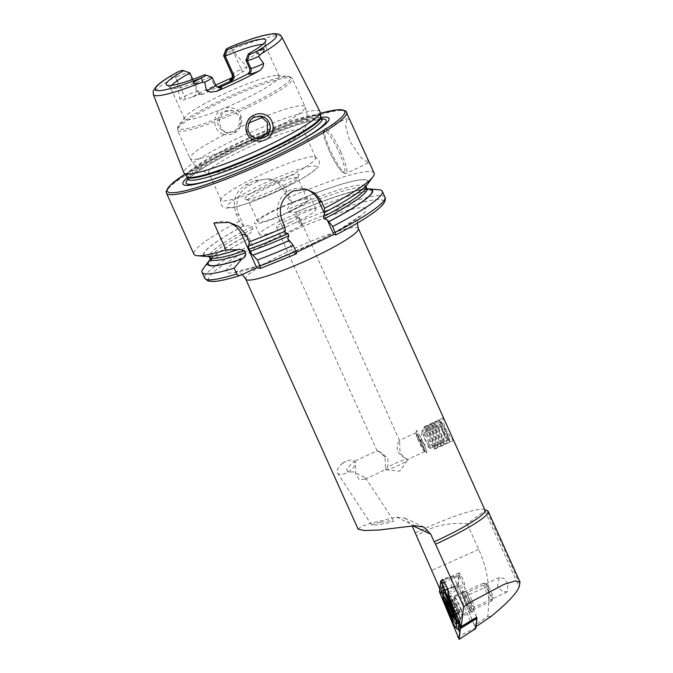 <?xml version="1.0" encoding="UTF-8"?>
<svg xmlns="http://www.w3.org/2000/svg" width="673" height="673" viewBox="0 0 673 673"><rect width="100%" height="100%" fill="white"/><g stroke="black" fill="none" stroke-linecap="round" stroke-linejoin="round"><path stroke-width="0.5" stroke-dasharray="3.37 2.52" d="M223.184 134.171C226.557 135.29 229.956 135.063 233.388 133.49C244.4 128.913 244.619 111.617 233.127 108.277C229.56 107.116 226.052 107.318 222.595 108.883C211.642 113.493 212.466 131.084 223.184 134.171M233.026 131.647L226.338 132.539L224.782 132.101C220.071 129.662 217.732 126.423 217.783 122.393C218.203 116.505 220.307 112.761 224.075 111.146L230.965 110.288L232.631 110.759C237.376 113.114 239.765 116.236 239.781 120.114C239.378 126.036 237.123 129.872 233.026 131.647M381.095 522.172L388.355 521.02L393.814 520.944L390.365 522.441L377.132 524.957L371.673 525.033L375.13 523.535L381.095 522.172M353.241 471.832L347.983 472.286L346.679 469.064L353.275 461.863L355.428 462.469L355.563 473.716L359.13 479.403L365.018 479.285L365.447 477.737L353.241 471.832M342.54 463.436A10.373 5.165 146.7 0 1 345.998 461.417A10.373 5.165 146.7 0 1 354.814 461.527A10.373 5.165 146.7 0 1 349.75 471.007A10.373 5.165 146.7 0 1 337.467 472.917A10.373 5.165 146.7 0 1 340.875 464.782A10.373 5.165 146.7 0 1 342.54 463.436M346.679 469.064A10.373 0.959 -114.9 0 0 347.983 472.286M385.049 457.068C380.506 452.416 377.873 450.346 377.149 450.876C379.639 451.364 383.223 453.981 387.9 458.717C388.313 465.295 387.539 468.938 385.587 469.645A12.35 1.598 155.8 0 1 385.478 469.535A12.35 1.598 155.8 0 1 394.084 463.941A12.35 1.598 155.8 0 1 407.712 459.23A12.35 1.598 155.8 0 1 407.905 459.289A12.35 1.598 155.8 0 1 408.015 459.407A12.35 1.598 155.8 0 1 407.888 459.844A12.35 1.598 155.8 0 1 399.409 464.993A12.35 1.598 155.8 0 1 385.89 469.729A12.35 1.598 155.8 0 1 385.78 469.712A12.35 1.598 155.8 0 1 385.587 469.645L385.049 457.068L380.052 452.306L377.073 450.817L353.275 461.863M407.905 459.289C407.182 459.827 404.549 457.758 400.006 453.097L399.602 440.697L397.314 444.298L397.154 451.457C401.831 456.193 405.415 458.801 407.905 459.289L408.015 459.407M421.887 442.943A10.373 0.959 -114.9 0 0 416.091 432.714A10.373 0.959 -114.9 0 0 416.015 432.89A10.373 0.959 -114.9 0 0 419.035 441.303A10.373 0.959 -114.9 0 0 424.646 451.482A10.373 0.959 -114.9 0 0 424.831 451.533A10.373 0.959 -114.9 0 0 421.887 442.943M423.233 442.607A12.35 1.136 -114.9 0 0 416.335 430.426A12.35 1.136 -114.9 0 0 416.242 430.627A12.35 1.136 -114.9 0 0 419.834 440.647A12.35 1.136 -114.9 0 0 426.514 452.769A12.35 1.136 -114.9 0 0 426.732 452.828A12.35 1.136 -114.9 0 0 423.233 442.607M453.299 439.662L453.484 440.42L450.473 437.181L445.484 428.751L443.086 421.391L443.095 418.009L444.407 419.876M487.319 510.664A64.221 8.303 -24.2 0 0 486.697 510.496L484.88 510.757L467.188 523.821C448.74 522.012 431.755 526.059 416.217 535.952M451.061 587.773L452.433 576.105A6.175 0.673 65 0 1 452.5 575.97A6.175 0.673 65 0 1 452.508 575.97A6.175 0.673 65 0 1 456.058 582.01A6.175 0.673 65 0 1 457.791 587.024L457.497 589.54L464.168 586.419L464.463 583.912A6.175 0.673 -115 0 0 462.73 578.898A6.175 0.673 -115 0 0 459.171 572.858A6.175 0.673 -115 0 0 459.112 572.992L457.758 584.45L451.061 587.773L440.815 591.273L439.747 588.766M472.034 600.484A8.152 0.892 -115 0 0 467.449 592.518A8.152 0.892 -115 0 0 467.34 592.509A8.152 0.892 -115 0 0 469.535 599.307A8.152 0.892 -115 0 0 474.238 607.282A8.152 0.892 -115 0 0 474.305 607.197A8.152 0.892 -115 0 0 472.034 600.484M507.98 583.71L503.791 578.326L499.29 577.594L497.49 586.259L502.319 591.348L507.215 591.887L507.98 583.71M469.266 602.31A11.853 1.296 -115 0 0 462.595 590.717A11.853 1.296 -115 0 0 465.632 600.602A11.853 1.296 -115 0 0 472.564 612.077A11.853 1.296 -115 0 0 469.266 602.31M353.157 126.44L349.733 119.971L347.049 118.313L345.56 125.801L349.64 140.859L360.593 157.263L368.358 162.883L367.147 157.566M192.806 79.364L198.459 91.949L201.395 94.397L200.159 94.153L191.586 97.316A13.443 1.733 -24.2 0 1 202.825 93.808A4.45 4.341 -78.9 0 1 197.071 91.679L188.541 72.684A8.993 1.161 -24.2 0 0 178.606 76.125A8.993 1.161 -24.2 0 0 176.217 77.328L179.834 98.998C181.432 100.336 183.207 100.437 185.159 99.284L191.586 97.316A71.7 9.262 -24.2 0 1 212.794 86.523A71.7 9.262 -24.2 0 1 215.68 85.151M240.219 126.978L234.978 132.026L227.937 132.85C218.195 131.26 216.26 115.386 225.716 111.466L232.606 110.616L240.581 116.833L240.219 126.978A62.993 8.143 -24.2 0 1 248.808 123.125M261.267 116.252L259.627 115.924L252.888 116.816C243.298 120.694 244.577 136.451 254.949 138.167L257.12 138.596M278.328 188.011A29.646 3.828 -24.2 0 0 298.947 175.165A29.646 3.828 -24.2 0 0 265.541 185.496A29.646 3.828 -24.2 0 0 245.334 199.258A29.646 3.828 -24.2 0 0 278.328 188.011M278.799 190.139A27.172 3.508 -24.2 0 0 297.702 178.362A27.172 3.508 -24.2 0 0 297.727 177.849A27.172 3.508 -24.2 0 0 267.08 187.834A27.172 3.508 -24.2 0 0 248.152 200.125A27.172 3.508 -24.2 0 0 248.556 200.453A27.172 3.508 -24.2 0 0 278.799 190.139M279.547 180.995A51.871 6.705 -24.2 0 0 315.679 157.532A51.871 6.705 -24.2 0 0 314.594 156.817A51.871 6.705 -24.2 0 0 257.17 176.595A51.871 6.705 -24.2 0 0 221.224 198.787A51.871 6.705 -24.2 0 0 221.047 200.066A51.871 6.705 -24.2 0 0 279.547 180.995M267.164 153.427A51.871 6.705 -24.2 0 0 302.892 131.597A51.871 6.705 -24.2 0 0 303.287 129.965A51.871 6.705 -24.2 0 0 244.779 149.027A51.871 6.705 -24.2 0 0 208.655 172.498A51.871 6.705 -24.2 0 0 210.136 173.281A51.871 6.705 -24.2 0 0 267.164 153.427M243.071 99.823A51.871 6.705 -24.2 0 0 279.194 76.352A51.871 6.705 -24.2 0 0 277.352 75.527A51.871 6.705 -24.2 0 0 220.685 95.423A51.871 6.705 -24.2 0 0 185.159 116.959A51.871 6.705 -24.2 0 0 184.562 118.885A51.871 6.705 -24.2 0 0 243.071 99.823M319.986 111.651A74.619 9.641 -24.2 0 0 235.861 139.126A74.619 9.641 -24.2 0 0 183.872 172.826M321.206 117.371A80.07 10.347 -24.2 0 0 238.696 147.833A80.07 10.347 -24.2 0 0 187.338 177.537M289.34 211.97A30.874 3.988 -24.2 0 0 310.842 198.005A30.874 3.988 -24.2 0 0 276.023 209.353A30.874 3.988 -24.2 0 0 254.512 223.318A30.874 3.988 -24.2 0 0 289.34 211.97M294.362 223.142A30.874 3.988 -24.2 0 0 315.864 209.177A30.874 3.988 -24.2 0 0 281.036 220.525A30.874 3.988 -24.2 0 0 259.534 234.49A30.874 3.988 -24.2 0 0 294.362 223.142M288.54 211.81A27.172 3.508 -24.2 0 0 307.46 199.519A27.172 3.508 -24.2 0 0 276.822 209.505A27.172 3.508 -24.2 0 0 257.894 221.796A27.172 3.508 -24.2 0 0 288.54 211.81M247.571 239.319L247.841 234.877C250.432 233.438 252.106 231.386 252.871 228.719L251.912 226.574C249.456 225.447 246.848 225.438 244.097 226.557L239.395 221.131L236.358 214.367C231.832 201.53 235.129 191.628 246.259 184.663A98.805 12.77 155.8 0 1 250.625 182.56A98.805 12.77 155.8 0 1 255.033 180.473L268.695 178.833L278.176 183.149L284.603 191.3L287.649 198.072L292.343 203.49C289.735 204.945 288.052 206.998 287.304 209.648L288.271 211.793C290.711 212.92 293.319 212.929 296.086 211.81L295.817 216.26L300.335 224.942L302.143 225.304L253.898 248.362L252.081 248.009L247.571 239.319A98.805 12.77 -24.2 0 0 203.204 268.653M239.395 221.131A98.805 12.77 -24.2 0 0 193.891 254.133M201.395 94.397L203.869 94.018A51.871 6.705 155.8 0 1 217.068 87.364A51.871 6.705 155.8 0 1 217.463 87.17M245.906 60.149A51.871 6.705 -24.2 0 0 265.305 45.806A51.871 6.705 -24.2 0 0 265.229 45.284A51.871 6.705 -24.2 0 0 262.731 44.426M171.161 75.654L172.069 78.691L176.217 77.328M290.366 222.359A12.35 1.598 -24.2 0 0 298.963 216.765A12.35 1.598 -24.2 0 0 285.032 221.308A12.35 1.598 -24.2 0 0 276.435 226.894A12.35 1.598 -24.2 0 0 290.366 222.359M415.291 532.923A61.756 7.983 155.8 0 1 415.35 532.898A61.756 7.983 155.8 0 1 484.097 509.469A61.756 7.983 155.8 0 1 485.006 510.201M358.103 529.146L361.098 526.564L370.419 523.316L396.439 517.133L404.885 518.176L412.238 526.126M365.018 479.285L385.478 469.535M442.094 580.395L440.815 591.273M476.577 617.25L475.424 627.009L476.004 626.613M470.309 621.078L457.497 589.54L448.428 595.067M476.602 617.023L464.168 586.419M236.206 44.511L237.064 47.623L232.479 50.441L246.882 66.947C246.579 69.193 245.157 70.825 242.617 71.818L235.937 76.116A71.7 9.262 -24.2 0 0 232.336 77.647M171.615 85.378A51.871 6.705 -24.2 0 0 170.597 87.818A51.871 6.705 -24.2 0 0 170.942 88.213A51.871 6.705 -24.2 0 0 210.599 77.025L204.701 74.804M214.107 84.848L215.495 85.118A4.45 4.341 101.1 0 0 218.59 87.591L217.354 87.355L214.107 84.848L210.599 77.025L211.987 77.294L215.495 85.118A9.287 1.203 155.8 0 1 215.722 85.252M247.487 235.247A90.291 11.668 -24.2 0 0 210.397 259.273M210.456 259.5A89.795 11.601 -24.2 0 1 247.605 235.272L253.898 248.362M243.315 225.96A90.291 11.668 -24.2 0 0 206.863 256.539M296.322 252.392L294.303 253.351L296.406 253.763A95.844 12.383 -24.2 0 1 260.426 268.443M378.806 189.736A98.805 12.77 -24.2 0 0 295.817 216.26M367.021 188.886A90.291 11.668 -24.2 0 0 295.741 212.188M302.143 225.304L295.851 212.205A89.795 11.601 -24.2 0 1 367.155 189.079M367.323 184.419A90.291 11.668 -24.2 0 0 291.56 202.893M374.138 173.129A98.805 12.77 -24.2 0 0 287.649 198.072M226.338 132.539L227.937 132.85A62.993 8.143 -24.2 0 0 190.131 158.391A62.993 8.143 -24.2 0 0 254.949 138.167M285.066 232.791L279.245 219.844A22.234 21.687 -78.9 0 1 281.97 196.768A22.234 21.687 -78.9 0 1 303.271 188.591A22.234 21.687 -78.9 0 1 304.835 188.962M294.303 253.351L287.682 238.612M244.097 226.557L238.839 214.855A22.234 21.687 -78.9 0 1 249.54 185.311L258.314 181.113A22.234 21.687 -78.9 0 1 271.64 179.405A22.234 21.687 -78.9 0 1 287.085 191.788L292.343 203.49M213.905 223.049A22.234 21.687 -78.9 0 1 226.178 221.812A22.234 21.687 -78.9 0 1 227.499 222.115M182.459 70.429L189.929 72.962M223.638 55.506A8.993 1.161 155.8 0 1 232.479 50.441M467.188 523.821L478.68 549.404C484.249 561.568 487.454 573.749 488.312 585.939C488.918 597.136 488.741 607.298 487.774 616.434L474.499 625.385L457.758 584.45M474.499 625.385L475.424 627.009M487.774 616.434L491.105 616.426M450.296 602.865A15.067 1.649 -115 0 0 460.711 621.65A15.067 1.649 -115 0 0 458.389 613.128A15.067 1.649 -115 0 0 447.966 594.343A15.067 1.649 -115 0 0 450.296 602.865M464.648 598.129A10.869 1.186 -115 0 0 472.16 611.673A10.869 1.186 -115 0 0 470.477 605.532A10.869 1.186 -115 0 0 462.965 591.979A10.869 1.186 -115 0 0 464.648 598.129M443.145 580.109L459.348 575.095L458.145 585.333L439.427 591.55M476.509 617.091L459.693 575.693L444.5 582.355M439.747 592.619L458.229 585.603L475.432 627.959L457.741 636.91M475.777 628.565L475.432 627.959M459.348 575.095L459.693 575.693L459.348 575.095L443.128 580.084M459.718 632.384L459.844 630.096L452.306 619.412L443.095 596.648M443.196 586.074L446.67 586.864L449.8 599.66L460.568 625.284L460.332 628.498L460.492 626.395L460.021 627.488M458.826 624.561L459.095 622.954L460.256 623.98L460.265 628.17M459.095 622.954L448.874 598.482L446.779 589.102L447.015 587.647L442.514 582.137L442.043 583.239M443.221 594.957L453.232 620.59L458.734 628.38L458.263 629.364M446.779 589.102L443.844 589.708M459.836 630.147L458.734 628.38L459.39 628.851C455.823 624.813 453.787 621.844 453.274 619.959L453.274 619.959A3.458 1.447 157.9 0 1 453.232 620.59L452.677 621.886M443.112 594.074L443.557 595.849M456.63 606.264L459.171 612.346L458.633 611.824L459.238 614.155L455.73 608.266L453.207 602.394L452.778 599.407L456.63 606.264L450.574 609.09L449.783 607.61M458.969 612.152L452.921 614.979L450.574 609.09M468.753 603.757A9.885 1.077 -115 0 0 462.511 592.854A9.885 1.077 -115 0 0 462.469 592.888A9.885 1.077 -115 0 0 464.631 599.862A9.885 1.077 -115 0 0 470.814 610.773A9.885 1.077 -115 0 0 470.873 610.764A9.885 1.077 -115 0 0 468.753 603.757M485.553 590.095A9.885 1.077 -115 0 0 491.786 600.997A9.885 1.077 -115 0 0 491.87 600.896A9.885 1.077 -115 0 0 489.666 593.99A9.885 1.077 -115 0 0 483.559 583.096A9.885 1.077 -115 0 0 483.433 583.096A9.885 1.077 -115 0 0 485.553 590.095M488.287 589.548A7.411 0.808 -115 0 0 493.031 597.641A7.411 0.808 -115 0 0 491.374 592.467A7.411 0.808 -115 0 0 486.798 584.299A7.411 0.808 -115 0 0 488.287 589.548M453.711 611.681A12.972 1.422 -115 0 0 446.064 597.641A12.972 1.422 -115 0 0 445.526 597.38A12.972 1.422 -115 0 0 445.383 597.986A12.972 1.422 -115 0 0 448.311 606.575A12.972 1.422 -115 0 0 455.941 620.599A12.972 1.422 -115 0 0 455.949 620.615A12.972 1.422 -115 0 0 456.496 620.876A12.972 1.422 -115 0 0 453.711 611.681M451.533 605.069A12.972 1.422 -115 0 0 459.718 619.379A12.972 1.422 -115 0 0 459.794 619.311A12.972 1.422 -115 0 0 456.933 610.184A12.972 1.422 -115 0 0 448.841 595.857A12.972 1.422 -115 0 0 448.748 595.874A12.972 1.422 -115 0 0 451.533 605.069M449.598 607.248L447.612 603.715L453.669 600.888M456.79 610.083L450.717 612.918M441.749 426.724A11.66 1.077 -114.9 0 0 446.746 437.282A11.66 1.077 -114.9 0 0 449.715 441.345A11.66 1.077 -114.9 0 0 447.73 434.994A11.66 1.077 -114.9 0 0 439.94 420.289A11.66 1.077 -114.9 0 0 441.749 426.724M440.95 426.766A12.35 1.136 -114.9 0 0 449.312 442.354A12.35 1.136 -114.9 0 0 449.387 442.262A12.35 1.136 -114.9 0 0 447.284 435.532A12.35 1.136 -114.9 0 0 439.032 419.952A12.35 1.136 -114.9 0 0 438.914 419.944A12.35 1.136 -114.9 0 0 440.95 426.766M438.493 427.902A12.35 1.136 -114.9 0 0 446.813 443.499A12.35 1.136 -114.9 0 0 446.855 443.49A12.35 1.136 -114.9 0 0 444.828 436.668A12.35 1.136 -114.9 0 0 436.457 421.088A12.35 1.136 -114.9 0 0 436.424 421.113A12.35 1.136 -114.9 0 0 438.493 427.902M436.466 429.315A11.365 1.043 -114.9 0 0 444.13 443.658A11.365 1.043 -114.9 0 0 444.239 443.549A11.365 1.043 -114.9 0 0 442.296 437.374A11.365 1.043 -114.9 0 0 434.724 423.048A11.365 1.043 -114.9 0 0 434.565 423.056A11.365 1.043 -114.9 0 0 436.466 429.315M435.414 429.332A12.35 1.136 -114.9 0 0 443.734 444.929A12.35 1.136 -114.9 0 0 443.86 444.811A12.35 1.136 -114.9 0 0 441.749 438.098A12.35 1.136 -114.9 0 0 433.513 422.526A12.35 1.136 -114.9 0 0 433.345 422.535A12.35 1.136 -114.9 0 0 435.414 429.332M433.387 430.745A11.365 1.043 -114.9 0 0 441.051 445.089A11.365 1.043 -114.9 0 0 441.16 444.979A11.365 1.043 -114.9 0 0 439.217 438.804A11.365 1.043 -114.9 0 0 431.645 424.478A11.365 1.043 -114.9 0 0 431.486 424.486A11.365 1.043 -114.9 0 0 433.387 430.745M432.335 430.762A12.35 1.136 -114.9 0 0 440.655 446.359A12.35 1.136 -114.9 0 0 440.781 446.241A12.35 1.136 -114.9 0 0 438.67 439.528A12.35 1.136 -114.9 0 0 430.434 423.956A12.35 1.136 -114.9 0 0 430.266 423.965A12.35 1.136 -114.9 0 0 432.335 430.762M430.308 432.167A11.365 1.043 -114.9 0 0 437.972 446.519A11.365 1.043 -114.9 0 0 438.081 446.409A11.365 1.043 -114.9 0 0 436.138 440.235A11.365 1.043 -114.9 0 0 428.566 425.908A11.365 1.043 -114.9 0 0 428.407 425.916A11.365 1.043 -114.9 0 0 430.308 432.167M429.256 432.192A12.35 1.136 -114.9 0 0 437.576 447.789A12.35 1.136 -114.9 0 0 437.702 447.671A12.35 1.136 -114.9 0 0 435.591 440.958A12.35 1.136 -114.9 0 0 427.355 425.378A12.35 1.136 -114.9 0 0 427.187 425.395A12.35 1.136 -114.9 0 0 429.256 432.192M427.229 433.597A11.365 1.043 -114.9 0 0 434.893 447.949A11.365 1.043 -114.9 0 0 435.002 447.839A11.365 1.043 -114.9 0 0 433.059 441.665A11.365 1.043 -114.9 0 0 425.487 427.33A11.365 1.043 -114.9 0 0 425.328 427.347A11.365 1.043 -114.9 0 0 427.229 433.597M426.177 433.622A12.35 1.136 -114.9 0 0 434.539 449.211A12.35 1.136 -114.9 0 0 434.623 449.101A12.35 1.136 -114.9 0 0 432.512 442.388A12.35 1.136 -114.9 0 0 424.276 426.808A12.35 1.136 -114.9 0 0 424.141 426.8A12.35 1.136 -114.9 0 0 426.177 433.622M418.37 437.24A12.35 1.136 -114.9 0 0 426.497 452.761A12.35 1.136 -114.9 0 0 426.732 452.828A12.35 1.136 -114.9 0 0 424.697 446.006A12.35 1.136 -114.9 0 0 416.335 430.426A12.35 1.136 -114.9 0 0 416.234 430.644A12.35 1.136 -114.9 0 0 418.37 437.24M417.689 438.779A9.784 0.9 -114.9 0 0 424.125 451.07A9.784 0.9 -114.9 0 0 422.703 445.719A9.784 0.9 -114.9 0 0 418.379 436.617A9.784 0.9 -114.9 0 0 415.998 433.547A9.784 0.9 -114.9 0 0 417.689 438.779M428.777 442.952A9.885 0.909 -114.9 0 0 422.08 430.476A9.885 0.909 -114.9 0 0 422.005 430.661A9.885 0.909 -114.9 0 0 423.704 435.936A9.885 0.909 -114.9 0 0 430.215 448.353A9.885 0.909 -114.9 0 0 430.4 448.403A9.885 0.909 -114.9 0 0 428.777 442.952M447.267 434.363A9.885 0.909 -114.9 0 0 440.579 421.895A9.885 0.909 -114.9 0 0 442.203 427.355A9.885 0.909 -114.9 0 0 448.899 439.822A9.885 0.909 -114.9 0 0 447.267 434.363M519.943 584.458L486.697 510.496M459.112 572.992L452.433 576.105L442.498 579.352M448.706 592.694L457.791 587.024L464.463 583.912M329.274 150.802A23.219 4.131 64.5 0 1 324.849 130.789A23.219 4.131 64.5 0 1 339.293 152.779A23.219 4.131 64.5 0 1 343.726 172.793A23.219 4.131 64.5 0 1 329.274 150.802M340.933 152.207A24.699 4.391 -115.5 0 0 324.95 128.88A24.699 4.391 -115.5 0 0 330.275 150.113A24.699 4.391 -115.5 0 0 346.259 173.449A24.699 4.391 -115.5 0 0 340.933 152.207M198.459 91.949L197.071 91.679A8.993 1.161 -24.2 0 0 187.144 95.112A8.993 1.161 -24.2 0 0 184.528 96.441L179.834 98.998M185.159 99.284A4.45 2.229 -118.5 0 0 184.528 96.441L176.318 78.169M205.904 75.048L211.987 77.294M282.458 188.827A48.784 6.301 -24.2 0 0 315.25 166.046A48.784 6.301 -24.2 0 0 261.41 184.688A48.784 6.301 -24.2 0 0 228.618 207.461A48.784 6.301 -24.2 0 0 282.458 188.827M267.231 132.287A62.993 8.143 -24.2 0 0 305.037 106.746A62.993 8.143 -24.2 0 0 262.966 117.211M248.539 107.133A62.993 8.143 -24.2 0 0 292.402 78.64A62.993 8.143 -24.2 0 0 221.358 101.783A62.993 8.143 -24.2 0 0 177.495 130.276A62.993 8.143 -24.2 0 0 248.539 107.133M247.63 105.543A62 8.009 -24.2 0 0 288.608 76.503A62 8.009 -24.2 0 0 220.879 100.277A62 8.009 -24.2 0 0 178.421 126.019A62 8.009 -24.2 0 0 247.63 105.543M320.794 116.32A73.483 9.498 -24.2 0 0 237.821 143.004A73.483 9.498 -24.2 0 0 186.825 176.528M320.92 116.732A73.382 9.481 -24.2 0 0 238.158 143.702A73.382 9.481 -24.2 0 0 187.052 176.898M239.134 145.881A73.382 9.481 -24.2 0 0 188.028 179.077A76.764 9.918 -24.2 0 1 239.605 148.397A76.764 9.918 -24.2 0 1 321.904 118.919A73.382 9.481 -24.2 0 0 239.134 145.881M233.136 172.044A76.764 9.918 -24.2 0 0 233.708 171.825A76.764 9.918 -24.2 0 0 272.716 154.908A76.764 9.918 -24.2 0 0 286.151 148.253A76.764 9.918 -24.2 0 0 286.69 147.976M346.696 112.063A98.805 12.77 -24.2 0 0 235.256 148.38A98.805 12.77 -24.2 0 0 166.45 193.075M320.331 113.384A97.324 12.577 -24.2 0 0 234.978 147.101A97.324 12.577 -24.2 0 0 184.94 174.231M358.389 228.467A61.756 7.983 -24.2 0 0 288.734 251.164A61.756 7.983 -24.2 0 0 245.729 279.093M312.55 243.626A76.579 9.893 -24.2 0 0 364.017 207.873A76.579 9.893 -24.2 0 0 279.514 237.123A76.579 9.893 -24.2 0 0 228.046 272.876A76.579 9.893 -24.2 0 0 312.55 243.626M172.069 78.691A70.379 9.094 -24.2 0 0 153.318 94.498M411.884 525.335L413.239 525.975M281.701 36.805A70.379 9.094 -24.2 0 0 237.064 47.623M250.213 245.199A98.805 12.77 -24.2 0 0 204.701 278.201M252.081 248.009A95.844 12.383 -24.2 0 0 241.287 275.064M252.871 228.719A85.841 11.096 -24.2 0 0 210.287 258.987M251.912 226.574A85.841 11.096 -24.2 0 0 209.32 256.842L208.403 255.816L212.256 255.9C217.934 255.378 226.843 253.124 238.982 249.145M243.424 225.977A89.795 11.601 -24.2 0 0 238.2 249.456M335.886 234.894A95.844 12.383 -24.2 0 0 381.65 199.822A95.844 12.383 -24.2 0 0 300.335 224.942M384.956 197.189A98.805 12.77 -24.2 0 0 298.459 222.132M366.878 188.608A85.841 11.096 -24.2 0 0 288.271 211.793M324.411 212.348C337.728 205.358 348.227 199.191 355.891 193.832C364.202 187.229 367.492 184.318 365.759 185.1L365.919 186.463A85.841 11.096 -24.2 0 0 287.304 209.648M324.521 212.332A89.795 11.601 -24.2 0 0 366.255 180.095A89.795 11.601 -24.2 0 0 291.678 202.918M248.724 245.813A89.795 11.601 -24.2 0 0 285.041 231.201M282.004 220.382L279.245 219.844M236.358 214.367L238.839 214.855M246.259 184.663L249.54 185.311M255.033 180.473L258.314 181.113M284.603 191.3L287.085 191.788M175.998 77.412L176.461 72.709M231.966 78.438A13.443 1.733 155.8 0 1 235.937 76.116M202.825 93.808L203.869 94.018M242.617 71.818A4.45 0.74 -112.9 0 1 241.279 69.319L246.882 66.947M232.16 74.669A8.993 1.161 155.8 0 1 241.279 69.319L233.06 51.039M232.723 50.298L230.359 46.95M396.439 517.133L414.778 525.739M484.88 510.757L519.11 586.932M478.68 549.404L431.704 570.426M488.312 585.939L463.066 597.237M461.039 609.94A10.869 1.186 -115 0 0 453.526 596.387A10.869 1.186 -115 0 0 455.209 602.528A10.869 1.186 -115 0 0 462.721 616.081A10.869 1.186 -115 0 0 461.039 609.94M440.798 580.908L442.514 582.137L440.95 581.085M460.382 627.169A3.458 3.382 6.7 0 0 458.885 624.107L458.557 623.888M458.624 621.389A3.458 1.447 157.9 0 0 458.666 620.758L458.666 620.758A3.458 1.447 157.9 0 0 457.699 620.212L457.026 620.127M443.482 597.674L444.407 598.852L443.852 600.156M460.256 623.98L449.842 599.029L449.8 599.66L448.201 598.398M452.306 619.412A3.458 1.447 157.9 0 1 453.274 619.959L444.407 598.852M456.311 603.631A10.263 1.119 -115 0 0 462.847 614.903A10.263 1.119 -115 0 0 460.593 607.677A10.263 1.119 -115 0 0 454.182 596.345A10.263 1.119 -115 0 0 456.311 603.631M453.77 603.563L448.874 605.851M458.347 612.674L452.803 615.265M455.385 607.298L450.683 609.494M453.047 601.41L446.981 604.236M452.996 600.257L447.116 603M455.234 603.471L449.177 606.306M458.246 609.999L452.189 612.825M459.02 613.305L452.963 616.132M354.814 461.527L355.428 462.469M365.447 477.729L393.814 520.944M340.875 464.782L343.171 462.704L345.998 461.417M416.091 432.714L399.249 440.529M416.015 432.89L415.998 433.547M443.095 418.009L424.141 426.8M459.171 572.858L452.5 575.97L442.296 579.276M499.29 577.594L467.34 592.509M467.449 592.518L462.595 590.717M385.89 469.729L399.762 471.184L407.888 459.844M368.358 162.883L346.259 173.449L343.398 173.037C339.268 169.722 334.548 162.311 329.24 150.786C324.622 139.538 322.704 133.061 323.477 131.344L324.95 128.88L347.049 118.313M232.606 110.616L230.965 110.288M297.702 178.362L298.947 175.165M314.594 156.817C318.8 158.727 320.247 161.503 318.926 165.146C319.549 167.762 304.894 178.446 282.584 188.81C259.871 199.62 235.659 208.462 227.44 208.033C222.898 208.748 218.666 203.364 221.224 198.787M315.679 157.532L303.287 129.965M277.352 75.527L288.608 76.503L292.402 78.64L305.037 106.746C308.52 115.756 307.805 124.042 302.892 131.597M188.146 179.952L192.352 175.577C201.488 168.334 217.295 159.291 239.773 148.43C265.818 136.131 288.162 127.323 306.804 122.015L319.305 119.458L322.476 119.584M232.555 172.271L272.716 154.908L287.253 147.69M184.924 174.206L234.936 147.101L280.935 127.012L320.323 113.358M357.203 223.184L358.129 218.212L359.231 216.26L342.061 228.029C333.556 232.984 323.595 238.192 312.188 243.66L272.96 260.611L257.094 266.315L236.038 271.623L238.234 272.094L242.389 274.542M315.864 209.177L310.842 198.005M307.46 199.519L297.727 177.849M279.194 76.352L265.229 45.284M399.602 440.697L298.963 216.765M377.073 450.826L276.435 226.894M484.097 509.469L484.787 509.73M170.942 88.213L166.576 85.101M265.305 45.806L265.869 40.481M184.562 118.885L170.597 87.818M247.714 235.264C230.511 244.543 218.944 251.895 213.03 257.33L210.439 260.35M367.795 189.635L363.672 189.584C359.752 189.963 354.166 191.199 346.898 193.294C332.672 197.458 315.696 203.759 295.952 212.205M284.94 231.209L248.573 245.822M257.894 221.796L248.152 200.125M259.534 234.49L254.512 223.318M185.159 116.959L178.421 126.019L177.495 130.276L190.131 158.391C194.556 166.98 201.219 171.943 210.136 173.281M221.047 200.066L208.655 172.498M248.556 200.453L245.334 199.258M306.392 189.206L303.271 188.591M268.695 178.833L271.64 179.405M229.072 222.384L226.178 221.812M232.496 78.203L236.879 75.67M404.885 518.176L423.662 526.993M474.305 607.197L472.564 612.077M507.215 591.887L474.238 607.282M453.484 440.42L434.539 449.211M424.646 451.482L424.125 451.07M424.831 451.533L407.981 459.348M337.467 472.917L371.673 525.033M460.711 621.65L456.269 623.728M462.965 591.979L453.526 596.387C450.027 596.446 448.672 596.295 449.48 595.925C449.69 595.538 455.512 605.7 458.279 612.943L460.475 619.48C461.005 619.446 458.961 619.547 462.721 616.081L472.16 611.673M447.966 594.343L443.524 596.421M447.015 587.647C447.949 593.216 448.883 597.01 449.842 599.029M443.549 595.125L444.449 598.221M459.794 619.311L462.847 614.903L466.683 611.681L470.814 610.773M448.841 595.857L454.182 596.345L459.121 595.479L462.469 592.888M491.786 600.997L470.873 610.764M493.031 597.641L491.87 600.896M459.718 619.379L456.496 620.876M448.487 605.044L447.562 603.605M448.748 595.874L445.526 597.38M486.798 584.299L483.559 583.096M483.433 583.096L462.511 592.854M452.853 601.216L446.679 604.102M453.383 601.738L447.974 604.27M452.778 599.407L446.552 602.318M459.171 612.346L452.996 615.223M458.633 611.824L452.778 614.558M459.238 614.155L453.013 617.057M449.715 441.345L449.387 442.262M449.312 442.354L446.855 443.49M444.13 443.658L446.813 443.499M444.239 443.549L443.86 444.811M441.051 445.089L443.734 444.929M441.16 444.979L440.781 446.241M437.972 446.519L440.655 446.359M438.081 446.409L437.702 447.671M434.893 447.949L437.576 447.789M435.002 447.839L434.623 449.101M430.215 448.353L421.088 441.833L422.005 430.661M440.579 421.895L422.08 430.476M448.899 439.822L430.4 448.403M425.487 427.33L424.276 426.808M425.328 427.347L427.187 425.395M428.566 425.908L427.355 425.378M428.407 425.916L430.266 423.965M431.645 424.478L430.434 423.956M431.486 424.486L433.345 422.535M434.724 423.048L433.513 422.526M434.565 423.056L436.424 421.113M438.914 419.944L436.457 421.088M439.94 420.289L439.032 419.952M443.162 432.066A9.885 9.885 0 0 0 430.266 426.69A9.885 9.885 0 0 0 426.017 441.614A9.885 9.885 0 0 0 443.162 432.066"/><path stroke-width="1.01" d="M254.848 140.396C243.256 137.157 242.961 119.643 254.066 115.075C257.498 113.501 260.947 113.283 264.388 114.427C275.307 117.666 276.351 135.214 265.44 139.799C261.99 141.355 258.457 141.557 254.848 140.396M254.529 117.136C250.693 118.734 248.497 122.461 247.925 128.324C247.832 132.345 250.331 135.618 255.437 138.133L257.12 138.596L264.06 137.746C272.237 133.649 272.683 120.618 262.882 116.707L261.267 116.252L254.529 117.136M358.389 228.467L485.006 510.201A61.756 7.983 155.8 0 1 442.001 538.139A61.756 7.983 155.8 0 1 434.178 541.79L430.762 534.202L423.662 526.993L414.778 525.739L379.126 530.004L364.421 530.526L358.103 529.146L245.729 279.093A61.756 7.983 -24.2 0 0 315.376 256.405A61.756 7.983 -24.2 0 0 358.389 228.467L357.203 223.184M476.577 617.25L461.241 626.605L463.596 606.583L435.557 544.205A64.221 8.303 -24.2 0 0 443.532 540.478A64.221 8.303 -24.2 0 0 488.262 511.421A64.221 8.303 -24.2 0 0 487.319 510.664L484.787 509.73M463.596 606.583L471.108 601.83L504.144 584.324L515.333 580.908L520.036 582.12L519.11 586.932C516.687 593.241 507.349 603.075 491.105 616.426L476.004 626.613M461.241 626.605L448.428 595.067L448.706 592.694A7.496 0.816 -115 0 0 446.603 586.612A7.496 0.816 -115 0 0 442.296 579.276A7.496 0.816 -115 0 0 442.203 579.445L442.094 580.395M346.696 112.063A98.805 12.77 -24.2 0 1 277.89 156.767A98.805 12.77 -24.2 0 1 166.45 193.075L193.891 254.133A98.805 12.77 -24.2 0 0 197.399 255.715A98.805 12.77 -24.2 0 0 225.977 249.893L213.905 223.049L229.072 222.384L238.974 226.515L246.167 235.087L249.203 241.859A98.805 12.77 -24.2 0 0 285.041 227.154L282.004 220.382C277.865 207.637 281.617 197.828 293.251 190.947L306.392 189.206L315.317 193.412L321.475 201.513L324.521 208.277A98.805 12.77 -24.2 0 0 372.993 176.806A98.805 12.77 -24.2 0 0 374.138 173.129L345.686 110.801L338.056 109.682L320.323 113.358M249.548 54.185L247.294 60.419L250.81 68.242A4.45 4.341 -78.9 0 1 248.665 74.148L247.63 73.946C249.7 72.583 250.297 70.589 249.422 67.965L245.906 60.149L248.345 53.941L249.548 54.185A4.593 0.597 -24.2 0 0 254.621 52.427A4.593 0.597 -24.2 0 0 255.959 51.745L257.01 51.173A66.425 8.581 -24.2 0 0 275.223 34.163A66.425 8.581 -24.2 0 0 233.918 45.444L236.206 44.511C246.545 40.523 255.361 37.57 262.655 35.661L273.389 33.65C280.986 33.759 280.313 35.257 281.701 36.805L319.986 111.651A74.619 9.641 -24.2 0 1 320.112 112.029A74.619 9.641 -24.2 0 1 268.047 145.461A74.619 9.641 -24.2 0 1 184.074 173.171A74.619 9.641 -24.2 0 1 183.872 172.826L153.318 94.498A70.379 9.094 -24.2 0 0 199.889 83.048C196.962 83.974 194.758 83.746 193.277 82.367L201.362 77.849L202.649 82.426L199.889 83.048M245.906 60.149L247.294 60.419A9.287 1.203 -24.2 0 0 257.54 56.868A9.287 1.203 -24.2 0 0 258.541 56.381L261.578 53.554C263.732 52.057 264.472 50.425 263.782 48.666L257.01 51.173M153.318 94.498L153.234 90.897L156.464 86.203C159.526 83.242 164.422 79.725 171.161 75.654L176.461 72.709A4.307 0.555 -24.2 0 1 182.459 70.429L183.67 70.673A54.58 7.05 -24.2 0 0 166.576 85.101A54.58 7.05 -24.2 0 0 204.701 74.804L205.904 75.048A4.593 0.597 155.8 0 1 205.955 75.056A4.593 0.597 155.8 0 1 202.817 77.193A4.593 0.597 155.8 0 1 201.362 77.849M211.987 77.294A9.287 1.203 155.8 0 1 212.071 77.319A9.287 1.203 155.8 0 1 212.205 77.429A9.287 1.203 155.8 0 1 205.736 81.635A9.287 1.203 155.8 0 1 204.71 82.114L202.649 82.426M212.205 77.429L215.722 85.252C217.472 87.246 218.431 88.02 218.59 87.591A4.45 4.341 101.1 0 0 221.249 87.254A13.738 1.775 155.8 0 1 216.563 91.335L210.683 92.151L206.502 90.695L204.71 82.114M256.186 138.369L262.1 137.368L267.231 132.287L267.492 122.503L260.468 116.135M187.338 177.537A80.07 10.347 -24.2 0 0 232.555 172.271A80.07 10.347 -24.2 0 0 273.246 154.63A80.07 10.347 -24.2 0 0 287.253 147.69A80.07 10.347 -24.2 0 0 321.206 117.371M217.463 87.17A51.871 6.705 155.8 0 1 231.285 80.911C233.741 79.633 234.574 77.681 233.767 75.073L225.236 56.078A51.871 6.705 -24.2 0 1 262.731 44.426M247.63 73.946A51.871 6.705 155.8 0 1 234.423 80.592A51.871 6.705 155.8 0 1 220.214 87.044L218.052 87.44M216.563 91.335A71.077 9.186 -24.2 0 0 238.57 81.408A71.077 9.186 -24.2 0 0 258.802 71.136C261.755 69.437 263.353 66.854 263.597 63.405L258.541 56.381M412.238 526.126L439.747 588.766M434.178 541.79L435.557 544.205M232.336 77.647A71.7 9.262 -24.2 0 0 215.68 85.151M231.966 78.438A13.443 1.733 155.8 0 0 230.242 80.71A4.45 4.341 101.1 0 0 232.378 74.796L223.848 55.809L226.103 49.566A4.307 0.555 155.8 0 1 226.002 49.423A4.307 0.555 155.8 0 1 230.359 46.95L233.918 45.444M226.103 49.566L227.314 49.81L225.236 56.078L223.848 55.809A8.993 1.161 155.8 0 1 223.629 55.674A8.993 1.161 155.8 0 1 223.638 55.506L226.002 49.423M248.345 53.941A54.58 7.05 -24.2 0 0 265.869 40.481A54.58 7.05 -24.2 0 0 227.314 49.81M183.67 70.673L189.929 72.962A51.871 6.705 -24.2 0 0 171.615 85.378M189.929 72.962L192.806 79.364M210.397 259.273A90.291 11.668 -24.2 0 0 208.874 261.031L203.204 268.653A98.805 12.77 -24.2 0 0 202.06 272.321A98.805 12.77 -24.2 0 0 234.145 268.09L236.787 273.961C237.939 275.551 239.437 275.922 241.287 275.064L256.682 267.703L260.426 268.443L260.022 265.919A98.805 12.77 -24.2 0 0 295.859 251.214L293.218 245.342L287.682 238.612L288.894 235.802L287.935 233.657L285.066 232.791L285.041 231.201M236.787 273.961A98.805 12.77 -24.2 0 1 204.701 278.201L207.923 280.952L212.988 281.524C219.104 281.28 228.34 279.211 240.698 275.299L241.287 275.064M208.874 261.031A90.291 11.668 -24.2 0 0 241.792 259.029L234.145 268.09M197.399 255.715L206.863 256.539A90.291 11.668 -24.2 0 0 237.611 249.733L238.982 249.145L244.509 250.777L245.477 252.922C245.965 255.597 244.93 257.54 242.373 258.752L241.792 259.029M225.977 249.893L237.611 249.733M324.521 208.277L324.546 213.921L323.326 216.731L324.293 218.876L327.154 219.743L332.698 226.473L335.886 234.894L333.783 234.482L296.322 252.392M295.859 251.214L296.482 253.763L260.426 268.443M335.331 232.345A98.805 12.77 -24.2 0 0 384.956 197.189C385.318 197.239 386.554 200.689 381.894 205.652C379.404 208.251 375.669 211.255 370.688 214.67C361.931 220.66 350.355 227.398 335.962 234.885L335.886 234.894M249.203 241.859L248.724 245.813C248.101 245.687 248.253 246.798 249.187 249.161L250.146 251.307C251.366 253.729 252.282 255 252.897 255.109L257.38 260.047A98.805 12.77 -24.2 0 0 293.218 245.342M257.38 260.047L260.022 265.919M332.698 226.473A98.805 12.77 -24.2 0 0 382.314 191.317A98.805 12.77 -24.2 0 0 378.806 189.736L369.342 188.911A90.291 11.668 -24.2 0 0 367.021 188.886M253.04 255.134A90.291 11.668 -24.2 0 0 289.331 240.522M328.803 221.653A90.291 11.668 -24.2 0 0 369.342 188.911M248.867 245.838A90.291 11.668 -24.2 0 0 285.15 231.226L285.041 227.154M324.63 212.357A90.291 11.668 -24.2 0 0 367.323 184.419L372.993 176.806M327.154 219.743L333.783 234.482M304.835 188.962A22.234 21.687 -78.9 0 1 318.724 200.966L324.546 213.921M227.499 222.115A22.234 21.687 -78.9 0 1 241.624 234.196L256.682 267.703M445.854 604.943A15.067 1.649 -115 0 0 456.269 623.728A15.067 1.649 -115 0 0 453.939 615.206A15.067 1.649 -115 0 0 443.524 596.421A15.067 1.649 -115 0 0 445.854 604.943M456.765 622.685A4.938 0.538 -115 0 0 455.949 619.993L447.116 598.263A4.938 0.538 -115 0 0 444.912 593.67A4.938 0.538 -115 0 0 443.65 592.206L443.027 597.464A4.938 0.538 -115 0 0 443.027 597.481A4.938 0.538 -115 0 0 443.852 600.156L452.677 621.886A4.938 0.538 -115 0 0 455.958 628.01A4.938 0.538 -115 0 0 456.143 627.934L456.765 622.685L458.557 623.888M440.68 580.841L439.747 592.619L459.112 639.308L460.374 628.599L442.052 583.23L440.722 580.934L439.469 591.634L459.07 639.215L460.332 628.506L440.68 580.841L443.128 580.084M440.765 580.816L443.145 580.109M460.046 627.53L476.896 618.05L476.509 617.091M444.5 582.355L442.052 583.23M475.777 628.565L475.432 627.959L475.777 628.565L459.095 639.35L475.777 628.565L476.98 618.319L460.374 628.599M459.684 631.947L459.23 637.095L457.749 636.91M443.095 596.648L442.312 593.426L439.78 592.661M460.265 628.17L459.768 632.418L458.263 629.364L456.143 627.934M442.985 593.956L441.724 591.904L442.338 586.646L443.196 586.074M444.432 589.119L443.844 589.708L443.027 597.464M449.774 611.765A8.278 0.909 -115 0 1 448.058 608.072A8.278 0.909 -115 0 1 446.779 604.825L448.908 608.35L449.959 612.127L450.725 612.918L451.936 612.354L450.742 612.91M450.717 612.918L452.937 617.032A8.278 0.909 -115 0 0 453.03 615.324A8.278 0.909 -115 0 0 452.853 614.769A8.278 0.909 -115 0 0 449.783 607.61L449.598 607.248A8.278 0.909 -115 0 0 447.562 603.605A8.278 0.909 -115 0 0 446.687 602.428L446.569 602.318A8.278 0.909 -115 0 0 446.645 604.43L446.779 604.825M453.173 617.578A8.892 0.976 -115 0 0 451.633 611.454A8.892 0.976 -115 0 0 446.392 601.822A8.892 0.976 -115 0 0 445.997 602.537A8.892 0.976 -115 0 0 448.899 610.108A8.892 0.976 -115 0 0 452.845 617.208A8.892 0.976 -115 0 0 453.173 617.578M449.959 612.127A8.278 0.909 -115 0 0 452.937 617.032L453.013 617.057M447.116 603L446.552 602.318M446.939 603.084C447.73 604.388 447.747 604.775 446.981 604.236L447.974 604.27M447.612 603.715L446.687 602.428M452.937 617.032L452.853 614.769M452.778 614.558L452.912 614.979M255.959 51.745L259.795 55.11M215.722 85.252A9.287 1.203 155.8 0 1 209.253 89.45A9.287 1.203 155.8 0 1 206.502 90.695M262.966 117.211A62.993 8.143 -24.2 0 0 248.808 123.125M188.146 179.952L186.825 176.528A73.483 9.498 -24.2 0 0 269.528 149.238A73.483 9.498 -24.2 0 0 320.794 116.32L320.112 112.029M187.052 176.898A73.382 9.481 -24.2 0 0 269.814 149.928A73.382 9.481 -24.2 0 0 320.92 116.732L320.794 116.32M233.136 172.044A76.764 9.918 -24.2 0 1 188.036 179.077A73.382 9.481 -24.2 0 0 270.798 152.106A73.382 9.481 -24.2 0 0 321.904 118.911L320.92 116.732M286.69 147.976A76.764 9.918 -24.2 0 0 321.904 118.919L322.476 119.584M184.94 174.231A97.324 12.577 -24.2 0 0 181.676 191.519A97.324 12.577 -24.2 0 0 276.965 155.362A97.324 12.577 -24.2 0 0 320.331 113.384M413.239 525.975L430.762 534.202M261.578 53.554A70.379 9.094 -24.2 0 0 281.701 36.805M173.483 74.333A66.425 8.581 -24.2 0 0 157.289 90.544A66.425 8.581 -24.2 0 0 200.108 78.379M210.456 259.5A89.795 11.601 -24.2 0 0 242.373 258.752M210.439 260.35L210.287 258.987A85.841 11.096 -24.2 0 0 245.477 252.922M210.287 258.987L209.32 256.842A85.841 11.096 -24.2 0 0 244.509 250.777M252.897 255.109A89.795 11.601 -24.2 0 0 289.222 240.497M328.693 221.627A89.795 11.601 -24.2 0 0 367.155 189.079M324.293 218.876A85.841 11.096 -24.2 0 0 366.878 188.608L367.795 189.635M250.146 251.307A85.841 11.096 -24.2 0 0 288.894 235.802M249.187 249.161A85.841 11.096 -24.2 0 0 287.935 233.657M323.326 216.731A85.841 11.096 -24.2 0 0 365.919 186.463L365.809 186.177M321.475 201.513L318.724 200.966M246.167 235.087L241.624 234.196M221.249 87.254L220.214 87.044M248.665 74.148A13.738 1.775 -24.2 0 0 258.802 71.136M263.597 63.405A9.287 1.203 -24.2 0 1 250.81 68.242L249.422 67.965M230.242 80.71L231.285 80.911M223.629 55.674L232.16 74.669A8.993 1.161 155.8 0 0 232.378 74.796L233.767 75.073M459.23 637.095L459.07 639.215M441.252 592.846L439.469 591.634M457.026 620.127L455.949 619.993M459.768 632.418L458.263 629.364L458.885 624.107M442.338 586.646A3.458 3.382 6.7 0 1 443.844 589.708L443.65 592.206M448.201 598.398L447.116 598.263M443.027 597.481L443.221 594.982L441.724 591.904M448.874 605.851L447.713 606.39M452.803 615.265L452.29 615.501M450.683 609.494L449.328 610.125M488.262 511.421L520.036 582.12M205.955 75.056L212.071 77.319M186.825 176.528L184.074 173.171M166.45 193.075L166.181 191.477L170.404 185.033L184.924 174.206M204.701 278.201L202.06 272.321M384.956 197.189L382.314 191.317M366.878 188.608L365.919 186.463M245.729 279.093L242.389 274.542M232.16 74.669C232.286 78.161 232.126 79.549 231.672 78.834L232.496 78.203M455.958 628.01L458.279 629.667M443.221 594.982L443.229 594.284M445.408 598.297A34.584 34.584 0 0 0 445.997 602.537M452.845 617.208A34.584 34.584 0 0 0 455.882 620.548"/></g></svg>
